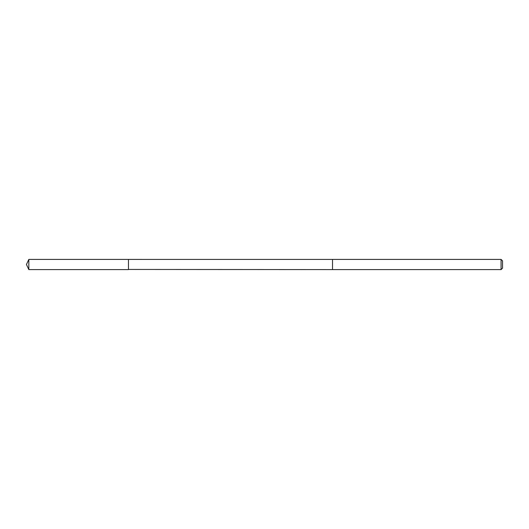 <?xml version="1.0" encoding="UTF-8"?>
<svg xmlns="http://www.w3.org/2000/svg" width="529" height="529" viewBox="0 0 529 529"><rect width="100%" height="100%" fill="white"/><g stroke="black" fill="none" stroke-linecap="round" stroke-linejoin="round"><path stroke-width="0.4" stroke-dasharray="2.65 1.98" d="M128.474 259.402L128.474 269.598L128.474 259.402M28.831 269.598L28.831 259.402M501.075 269.598L501.075 259.402M502.55 268.13L502.55 260.87"/><path stroke-width="0.79" d="M128.474 269.453L128.474 259.402L28.831 259.402L28.831 269.598L128.474 269.598L128.474 259.402L332.516 259.408L332.516 269.592L128.474 269.453M332.516 259.402L332.516 269.598L501.075 269.598L501.075 259.402L332.516 259.402M501.075 259.402L502.55 260.87L502.55 268.13L501.075 269.598M128.474 269.598L28.831 269.598L26.45 264.5L28.831 269.598M26.45 264.5L28.831 259.402"/></g></svg>
